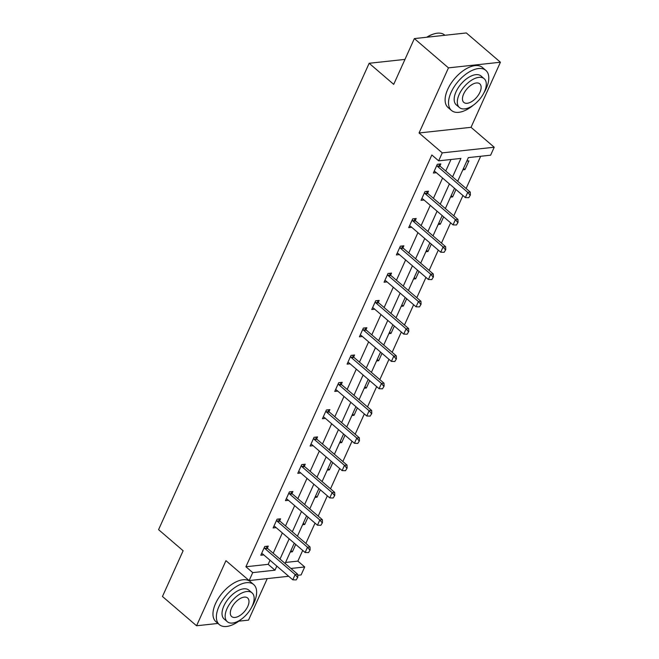 <?xml version="1.0" encoding="UTF-8"?>
<svg xmlns="http://www.w3.org/2000/svg" width="659" height="659" viewBox="0 0 659 659"><rect width="100%" height="100%" fill="white"/><g stroke="black" fill="none" stroke-linecap="round" stroke-linejoin="round"><path stroke-width="0.99" d="M288.691 576.279L249.143 580.571L225.955 560.669L196.563 625.77L162.46 596.494L183.128 550.735L158.572 529.655L369.155 63.28L393.703 84.36L414.363 38.593L466.325 32.95L500.428 62.226L448.466 67.869L419.066 132.97L442.255 152.872L494.217 147.229L490.625 155.195L468.36 157.608L457.675 181.274M414.363 38.593L448.466 67.869M196.563 625.77L217.964 623.447M238.813 621.182L248.525 620.127L267.266 578.602M419.066 132.97L471.028 127.319L500.428 62.226M471.028 127.319L494.217 147.229M285.569 562.448L297.876 561.114L302.703 550.43M305.867 543.411L315.027 523.122M318.198 516.112L327.358 495.823M330.521 488.813L339.682 468.524M342.845 461.514L352.013 441.225M355.176 434.215L364.336 413.926M367.5 406.916L376.66 386.627M379.831 379.617L388.991 359.328M392.154 352.31L401.315 332.029M404.478 325.011L413.638 304.722M416.809 297.711L425.969 277.423M429.133 270.412L438.293 250.123M441.464 243.113L450.624 222.824M453.787 215.814L462.947 195.525M466.111 188.515L480.675 156.274M297.876 561.114L304.697 566.971L301.105 574.928L297.736 575.299M404.98 59.392L369.155 63.28M279.671 520.832L280.586 518.806L277.077 519.185L273.123 527.941L276.129 527.612M304.326 466.234L305.241 464.208L301.731 464.587L297.777 473.335L300.784 473.014M328.981 411.636L329.895 409.61L326.386 409.989L322.432 418.737L325.431 418.416M353.636 357.03L354.55 355.003L351.033 355.39L347.087 364.139L350.086 363.809M378.282 302.432L379.197 300.405L375.688 300.784L371.742 309.541L374.74 309.211M402.937 247.833L403.852 245.807L400.342 246.186L396.388 254.934L399.395 254.613M427.592 193.235L428.507 191.209L424.997 191.588L421.043 200.336L424.05 200.007M452.576 176.892L460.921 158.415L438.663 160.837L431.843 154.98L245.914 566.756L268.172 564.343L270.025 560.249M273.188 553.239L282.349 532.95M285.512 525.94L294.672 505.651M297.843 498.641L307.003 478.352M310.167 471.342L319.327 451.053M322.49 444.042L331.65 423.753M334.821 416.743L343.982 396.454M347.145 389.436L356.305 369.147M359.476 362.137L368.636 341.848M371.8 334.838L380.96 314.549M384.123 307.539L393.283 287.25M396.454 280.24L405.614 259.951M408.778 252.941L417.938 232.652M421.109 225.642L430.269 205.353M433.433 198.334L442.593 178.045M445.756 171.035L450.97 159.494M439.915 165.928L440.83 163.902L437.321 164.289L433.367 173.037L436.373 172.707M415.261 220.534L416.183 218.508L412.666 218.887L408.72 227.635L411.718 227.314M390.614 275.132L391.528 273.106L388.019 273.485L384.065 282.233L387.064 281.912M365.959 329.731L366.874 327.704L363.364 328.091L359.41 336.84L362.417 336.51M341.304 384.329L342.219 382.302L338.71 382.69L334.756 391.438L337.762 391.108M316.649 438.935L317.564 436.909L314.055 437.288L310.109 446.036L313.107 445.715M292.003 493.533L292.917 491.507L289.4 491.886L285.454 500.642L288.453 500.313M267.348 548.131L268.262 546.105L264.753 546.492L260.799 555.24L263.806 554.911M438.663 160.837L442.255 152.872M249.143 580.571L252.735 572.613L274.992 570.192L276.838 566.106M245.914 566.756L252.735 572.613M280.009 559.096L289.169 538.807M292.332 531.797L301.493 511.508M304.656 504.497L313.824 484.208M316.987 477.19L326.147 456.909M329.311 449.891L338.471 429.602M341.642 422.592L350.802 402.303M353.965 395.293L363.125 375.004M366.289 367.994L375.449 347.705M378.62 340.695L387.78 320.406M390.944 313.396L400.104 293.107M403.275 286.097L412.435 265.808M415.598 258.789L424.758 238.5M427.922 231.49L437.082 211.201M440.253 204.191L449.413 183.902M290.924 568.462L304.697 566.971M454.512 188.285L445.352 208.573M442.189 215.584L433.029 235.873M429.857 242.883L420.697 263.172M417.534 270.182L408.374 290.471M405.211 297.481L396.043 317.77M392.879 324.78L383.719 345.069M380.556 352.087L371.396 372.376M368.224 379.386L359.064 399.675M355.901 406.685L346.741 426.974M343.578 433.984L334.41 454.273M331.246 461.284L322.086 481.572M318.923 488.583L309.763 508.872M306.592 515.882L297.431 536.171M294.268 543.189L285.108 563.47M295.726 544.433L292.398 551.805L290.273 552.036M308.05 517.134L304.722 524.506L302.596 524.737M320.381 489.835L317.053 497.207L314.928 497.438M332.704 462.536L329.376 469.908L327.251 470.139M345.028 435.237L341.7 442.609L339.574 442.84M357.359 407.937L354.031 415.31L351.906 415.541M369.683 380.638L366.355 388.003L364.229 388.233M382.014 353.331L378.686 360.704L376.553 360.934M394.337 326.032L391.009 333.405L388.884 333.635M406.661 298.733L403.333 306.106L401.207 306.336M418.992 271.434L415.664 278.806L413.539 279.037M431.315 244.135L427.988 251.507L425.862 251.738M443.647 216.836L440.319 224.208L438.186 224.439M455.97 189.537L452.642 196.901L450.517 197.132M466.794 161.084L468.92 160.854L464.966 169.602L462.84 169.833M268.172 564.343L274.992 570.192M463.508 168.35L464.966 169.602M451.184 195.657L452.642 196.901M438.861 222.956L440.319 224.208M426.53 250.255L427.988 251.507M414.206 277.554L415.664 278.806M401.875 304.853L403.333 306.106M389.551 332.152L391.009 333.405M377.228 359.452L378.686 360.704M364.897 386.759L366.355 388.003M352.573 414.058L354.031 415.31M340.25 441.357L341.7 442.609M327.918 468.656L329.376 469.908M315.595 495.955L317.053 497.207M303.264 523.254L304.722 524.506M290.94 550.553L292.398 551.805M468.788 197.7L470.394 195.023L468.788 197.7L465.369 197.601L435.36 171.842A2.109 1.565 -96.2 0 0 434.907 171.571L434.166 171.282M436.843 165.351L437.354 166.159A2.109 1.565 -96.2 0 0 437.733 166.595L467.742 192.354L470.262 192.074L470.394 195.023M438.754 164.132L439.882 165.879A2.109 1.565 -96.2 0 0 440.261 166.315L470.262 192.074M465.369 197.601L467.742 192.354L469.974 195.072M426.694 37.258A25.759 13.509 -49.4 0 1 433.968 33.906A25.759 13.509 -49.4 0 1 434.256 33.831M444.924 35.273L444.66 35.051A26.393 13.839 130.6 0 0 434.545 33.741A26.393 13.839 130.6 0 0 427.024 37.217M483.772 93.125A26.393 13.839 130.6 0 0 486.21 88.528A26.393 13.839 130.6 0 0 485.848 70.406A26.393 13.839 130.6 0 0 451.102 92.342A26.393 13.839 130.6 0 0 451.473 110.457A26.393 13.839 130.6 0 0 473.615 104.962M485.848 70.406L482.437 67.482A26.393 13.839 130.6 0 0 447.692 89.41A26.393 13.839 130.6 0 0 448.062 107.524L451.473 110.457M459.422 107.541L456.283 104.847A19.004 9.967 -49.4 0 1 456.02 91.807A19.004 9.967 -49.4 0 1 481.037 76.016L484.176 78.709A19.004 9.967 130.6 0 0 459.158 94.501A19.004 9.967 130.6 0 0 459.422 107.541A19.004 9.967 130.6 0 0 484.439 91.749A19.004 9.967 130.6 0 0 484.176 78.709M463.648 94.006A12.241 6.417 130.6 0 0 463.821 102.417A12.241 6.417 130.6 0 0 479.941 92.244A12.241 6.417 130.6 0 0 479.768 83.833A12.241 6.417 130.6 0 0 463.648 94.006M251.623 607.285A26.393 13.839 130.6 0 0 254.061 602.68A26.393 13.839 130.6 0 0 253.699 584.566A26.393 13.839 130.6 0 0 218.953 606.494A26.393 13.839 130.6 0 0 219.323 624.608A26.393 13.839 130.6 0 0 241.466 619.114M253.699 584.566L250.288 581.633A26.393 13.839 130.6 0 0 215.542 603.562A26.393 13.839 130.6 0 0 215.913 621.684L219.323 624.608M227.273 621.692L224.134 618.999A19.004 9.967 -49.4 0 1 223.871 605.959A19.004 9.967 -49.4 0 1 248.888 590.167L252.026 592.861A19.004 9.967 130.6 0 0 227.009 608.652A19.004 9.967 130.6 0 0 227.273 621.692A19.004 9.967 130.6 0 0 252.29 605.909A19.004 9.967 130.6 0 0 252.026 592.861M231.498 608.166A12.241 6.417 130.6 0 0 231.671 616.569A12.241 6.417 130.6 0 0 247.792 606.395A12.241 6.417 130.6 0 0 247.619 597.985A12.241 6.417 130.6 0 0 231.498 608.166M456.456 224.999L458.063 222.33L456.456 224.999L453.038 224.9L423.037 199.142A2.109 1.565 -96.2 0 0 422.584 198.87L421.834 198.581M424.511 192.65L425.03 193.458A2.109 1.565 -96.2 0 0 425.409 193.894L455.41 219.653L457.939 219.381L458.063 222.33M426.431 191.431L427.559 193.178A2.109 1.565 -96.2 0 0 427.93 193.614L457.939 219.381M453.038 224.9L455.41 219.653L457.643 222.371M444.133 252.298L445.739 249.629L444.133 252.298L440.714 252.199L410.705 226.441A2.109 1.565 -96.2 0 0 410.26 226.169L409.511 225.88M412.188 219.958L412.707 220.757A2.109 1.565 -96.2 0 0 413.078 221.193L443.087 246.952L445.616 246.68L445.739 249.629M414.107 218.73L415.228 220.477A2.109 1.565 -96.2 0 0 415.607 220.922L445.616 246.68M440.714 252.199L443.087 246.952L445.319 249.67M431.81 279.597L433.416 276.928L431.81 279.597L428.391 279.498L398.382 253.74A2.109 1.565 -96.2 0 0 397.929 253.468L397.179 253.188M399.856 247.257L400.375 248.056A2.109 1.565 -96.2 0 0 400.754 248.492L430.755 274.251L433.284 273.979L433.416 276.928M401.776 246.029L402.904 247.784A2.109 1.565 -96.2 0 0 403.283 248.221L433.284 273.979M428.391 279.498L430.755 274.251L432.996 276.969M419.478 306.896L421.085 304.227L419.478 306.896L416.06 306.806L386.059 281.039A2.109 1.565 -96.2 0 0 385.606 280.767L384.856 280.487M387.533 274.556L388.052 275.355A2.109 1.565 -96.2 0 0 388.423 275.791L418.432 301.55L420.961 301.278L421.085 304.227M389.453 273.328L390.581 275.083A2.109 1.565 -96.2 0 0 390.952 275.52L420.961 301.278M416.06 306.806L418.432 301.55L420.664 304.269M407.155 334.195L408.761 331.526L407.155 334.195L403.736 334.105L373.727 308.346A2.109 1.565 -96.2 0 0 373.282 308.074L372.533 307.786M375.21 301.855L375.721 302.654A2.109 1.565 -96.2 0 0 376.1 303.091L406.109 328.849L408.629 328.577L408.761 331.526M377.121 300.628L378.25 302.382A2.109 1.565 -96.2 0 0 378.628 302.819L408.629 328.577M403.736 334.105L406.109 328.849L408.341 331.576M394.823 361.494L396.438 358.826L394.823 361.494L391.405 361.404L361.404 335.645A2.109 1.565 -96.2 0 0 360.951 335.373L360.201 335.085M362.878 329.154L363.397 329.953A2.109 1.565 -96.2 0 0 363.776 330.39L393.777 356.157L396.306 355.876L396.438 358.826M364.798 327.935L365.926 329.681A2.109 1.565 -96.2 0 0 366.297 330.118L396.306 355.876M391.405 361.404L393.777 356.157L396.01 358.875M382.5 388.802L384.106 386.125L382.5 388.802L379.082 388.703L349.072 362.944A2.109 1.565 -96.2 0 0 348.627 362.672L347.878 362.384M350.555 356.453L351.074 357.252A2.109 1.565 -96.2 0 0 351.445 357.697L381.454 383.456L383.983 383.176L384.106 386.125M352.474 355.234L353.595 356.98A2.109 1.565 -96.2 0 0 353.974 357.417L383.983 383.176M379.082 388.703L381.454 383.456L383.686 386.174M370.177 416.101L371.783 413.424L370.177 416.101L366.758 416.002L336.749 390.243A2.109 1.565 -96.2 0 0 336.296 389.971L335.546 389.683M338.232 383.752L338.742 384.559A2.109 1.565 -96.2 0 0 339.121 384.996L369.122 410.755L371.651 410.475L371.783 413.424M340.143 382.533L341.271 384.279A2.109 1.565 -96.2 0 0 341.65 384.716L371.651 410.475M366.758 416.002L369.122 410.755L371.363 413.473M357.845 443.4L359.452 440.731L357.845 443.4L354.427 443.301L324.426 417.542A2.109 1.565 -96.2 0 0 323.973 417.271L323.223 416.982M325.9 411.051L326.419 411.859A2.109 1.565 -96.2 0 0 326.79 412.295L356.799 438.054L359.328 437.782L359.452 440.731M327.82 409.832L328.948 411.578A2.109 1.565 -96.2 0 0 329.319 412.015L359.328 437.782M354.427 443.301L356.799 438.054L359.031 440.772M345.522 470.699L347.128 468.03L345.522 470.699L342.103 470.6L312.094 444.841A2.109 1.565 -96.2 0 0 311.649 444.57L310.9 444.29M313.577 438.359L314.088 439.158A2.109 1.565 -96.2 0 0 314.467 439.594L344.476 465.353L347.005 465.081L347.128 468.03M315.488 437.131L316.617 438.886A2.109 1.565 -96.2 0 0 316.995 439.322L347.005 465.081M342.103 470.6L344.476 465.353L346.708 468.071M333.199 497.998L334.805 495.329L333.199 497.998L329.772 497.907L299.771 472.141A2.109 1.565 -96.2 0 0 299.318 471.869L298.568 471.589M301.245 465.658L301.764 466.457A2.109 1.565 -96.2 0 0 302.143 466.893L332.144 492.652L334.673 492.38L334.805 495.329M303.165 464.43L304.293 466.185A2.109 1.565 -96.2 0 0 304.672 466.621L334.673 492.38M329.772 497.907L332.144 492.652L334.377 495.37M320.867 525.297L322.473 522.628L320.867 525.297L317.449 525.207L287.448 499.448A2.109 1.565 -96.2 0 0 286.994 499.168L286.245 498.888M288.922 492.957L289.441 493.756A2.109 1.565 -96.2 0 0 289.812 494.192L319.821 519.951L322.35 519.679L322.473 522.628M290.841 491.729L291.962 493.484A2.109 1.565 -96.2 0 0 292.341 493.921L322.35 519.679M317.449 525.207L319.821 519.951L322.053 522.678M308.544 552.596L310.15 549.927L308.544 552.596L305.125 552.506L275.116 526.747A2.109 1.565 -96.2 0 0 274.663 526.475L273.913 526.187M276.599 520.256L277.109 521.055A2.109 1.565 -96.2 0 0 277.488 521.491L307.489 547.25L310.018 546.978L310.15 549.927M278.51 519.037L279.638 520.783A2.109 1.565 -96.2 0 0 280.017 521.22L310.018 546.978M305.125 552.506L307.489 547.25L309.73 549.977M296.212 579.895L297.819 577.226L296.212 579.895L292.794 579.805L262.793 554.046A2.109 1.565 -96.2 0 0 262.34 553.774L261.59 553.486M264.267 547.555L264.786 548.354A2.109 1.565 -96.2 0 0 265.157 548.79L295.166 574.557L297.695 574.277L297.819 577.226M266.187 546.336L267.315 548.082A2.109 1.565 -96.2 0 0 267.686 548.519L297.695 574.277M292.794 579.805L295.166 574.557L297.398 577.276M437.733 166.595L440.261 166.315M437.354 166.159L439.882 165.879M425.409 193.894L427.93 193.614M425.03 193.458L427.559 193.178M413.078 221.193L415.607 220.922M412.707 220.757L415.228 220.477M400.754 248.492L403.283 248.221M400.375 248.056L402.904 247.784M388.423 275.791L390.952 275.52M388.052 275.355L390.581 275.083M376.1 303.091L378.628 302.819M375.721 302.654L378.25 302.382M363.776 330.39L366.297 330.118M363.397 329.953L365.926 329.681M351.445 357.697L353.974 357.417M351.074 357.252L353.595 356.98M339.121 384.996L341.65 384.716M338.742 384.559L341.271 384.279M326.79 412.295L329.319 412.015M326.419 411.859L328.948 411.578M314.467 439.594L316.995 439.322M314.088 439.158L316.617 438.886M302.143 466.893L304.672 466.621M301.764 466.457L304.293 466.185M289.812 494.192L292.341 493.921M289.441 493.756L291.962 493.484M277.488 521.491L280.017 521.22M277.109 521.055L279.638 520.783M265.157 548.79L267.686 548.519M264.786 548.354L267.315 548.082M433.968 33.906L434.545 33.741"/></g></svg>
